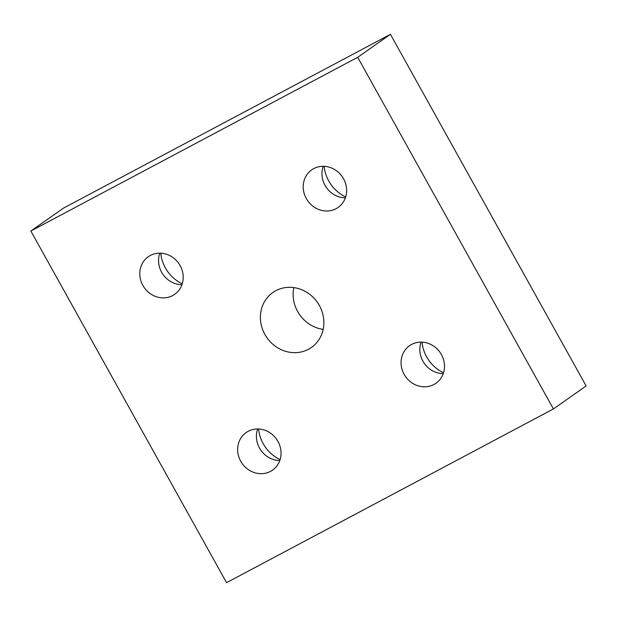 <?xml version="1.0" encoding="UTF-8"?>
<svg xmlns="http://www.w3.org/2000/svg" width="617" height="617" viewBox="0 0 617 617"><rect width="100%" height="100%" fill="white"/><g stroke="black" fill="none" stroke-linecap="round" stroke-linejoin="round"><path stroke-width="0.93" d="M258.6 429A35.585 32.655 -125.1 0 0 263.212 443.7A35.585 32.655 -125.1 0 0 280.103 459.626M277.982 441.433A22.96 21.071 54.9 0 1 272.544 470.123A22.96 21.071 54.9 0 1 240.723 461.238A22.96 21.071 54.9 0 1 246.16 432.54A22.96 21.071 54.9 0 1 277.982 441.433M279.802 460.513A22.96 21.071 54.9 0 1 259.487 448.058A22.96 21.071 54.9 0 1 257.667 428.977M422.02 342.134A35.585 32.655 -125.1 0 0 426.64 356.834A35.585 32.655 -125.1 0 0 443.523 372.761M441.402 354.567A22.96 21.071 54.9 0 1 435.964 383.257A22.96 21.071 54.9 0 1 404.143 374.365A22.96 21.071 54.9 0 1 409.58 345.674A22.96 21.071 54.9 0 1 441.402 354.567M443.23 373.647A22.96 21.071 54.9 0 1 422.915 361.192A22.96 21.071 54.9 0 1 421.087 342.111M324.164 166.312A35.585 32.655 -125.1 0 0 328.776 181.012A35.585 32.655 -125.1 0 0 345.667 196.939M343.546 178.745A22.96 21.071 54.9 0 1 338.108 207.443A22.96 21.071 54.9 0 1 306.287 198.551A22.96 21.071 54.9 0 1 311.724 169.852A22.96 21.071 54.9 0 1 343.546 178.745M345.366 197.826A22.96 21.071 54.9 0 1 325.051 185.378A22.96 21.071 54.9 0 1 323.231 166.289M160.744 253.186A35.585 32.655 -125.1 0 0 165.356 267.878A35.585 32.655 -125.1 0 0 182.239 283.805M180.118 265.611A22.96 21.071 54.9 0 1 174.688 294.309A22.96 21.071 54.9 0 1 142.859 285.416A22.96 21.071 54.9 0 1 148.296 256.718A22.96 21.071 54.9 0 1 180.118 265.611M181.946 284.699A22.96 21.071 54.9 0 1 161.631 272.244A22.96 21.071 54.9 0 1 159.803 253.163M319.367 305.515A33.573 30.811 54.9 0 1 311.423 347.464A33.573 30.811 54.9 0 1 264.894 334.468A33.573 30.811 54.9 0 1 272.845 292.512A33.573 30.811 54.9 0 1 319.367 305.515M293.831 287.599A33.573 30.811 -125.1 0 0 297.633 311.485A33.573 30.811 -125.1 0 0 323.169 329.401M226.57 582.672L30.85 231.043L357.698 57.304L553.418 408.94L226.57 582.672M553.418 408.94L586.15 385.957L390.43 34.328L63.582 208.06L30.85 231.043M390.43 34.328L357.698 57.304"/></g></svg>
